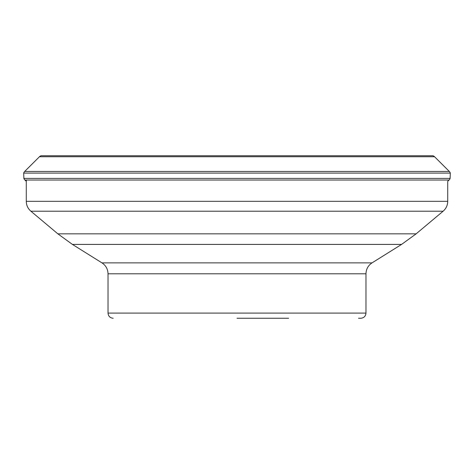 <?xml version="1.0" encoding="UTF-8"?>
<svg xmlns="http://www.w3.org/2000/svg" width="474" height="474" viewBox="0 0 474 474"><rect width="100%" height="100%" fill="white"/><g stroke="black" fill="none" stroke-linecap="round" stroke-linejoin="round"><path stroke-width="0.71" d="M39.449 156.734A3.869 3.869 0 0 1 41.149 155.745A3.869 3.869 0 0 0 39.449 156.734L24.678 171.452L39.449 156.734L434.551 156.734A3.869 3.869 0 0 0 432.851 155.745L41.149 155.745M26.277 180.025L26.277 201.32L447.723 201.32L447.723 181.275L449.079 180.025A3.869 3.869 0 0 0 450.128 178.384L450.3 173.093A3.869 3.869 0 0 0 449.322 171.452L434.551 156.734M23.7 173.093A3.869 3.869 0 0 1 24.678 171.452A3.869 3.869 0 0 0 23.7 173.093L23.872 178.384L23.7 173.093L450.3 173.093M23.872 178.384A3.869 3.869 0 0 0 24.921 180.025L26.277 181.275L24.921 180.025A3.869 3.869 0 0 1 23.872 178.384L450.128 178.384M358.504 318.255L360.815 318.255C363.949 317.947 365.667 316.229 365.975 313.095L365.975 273.812L108.025 273.812C107.882 269.125 105.862 265.481 101.963 262.874L372.037 262.874C368.138 265.481 366.118 269.125 365.975 273.812M288.63 318.255L237 318.255M449.079 180.025L24.921 180.025M24.678 171.452L449.322 171.452M30.881 211.203L57.858 233.836L416.142 233.836L443.119 211.203L30.881 211.203C27.889 208.59 26.354 205.295 26.277 201.32M372.037 262.874L401.585 244.412L72.415 244.412L57.858 233.836M108.025 273.812L108.025 313.095L365.975 313.095M101.963 262.874L72.415 244.412M108.025 313.095C108.333 316.229 110.051 317.947 113.185 318.255M401.585 244.412L416.142 233.836M443.119 211.203C446.111 208.59 447.646 205.295 447.723 201.32"/></g></svg>
